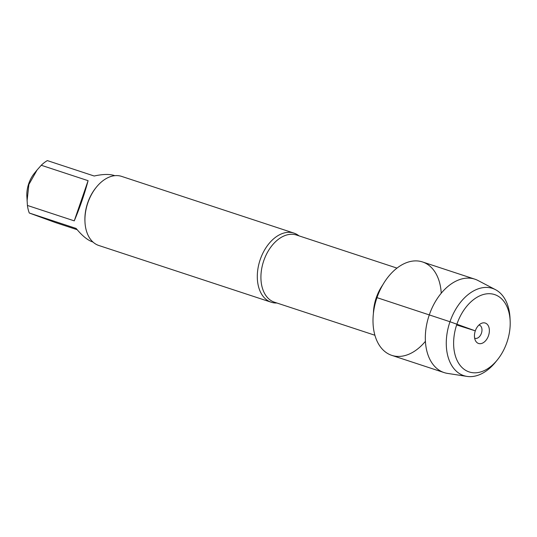 <?xml version="1.0" encoding="UTF-8"?>
<svg xmlns="http://www.w3.org/2000/svg" width="537" height="537" viewBox="0 0 537 537"><rect width="100%" height="100%" fill="white"/><g stroke="black" fill="none" stroke-linecap="round" stroke-linejoin="round"><path stroke-width="0.81" d="M276.891 303.002A36.382 23.776 -71.8 0 1 271.205 302.224A36.382 23.776 -71.8 0 1 260.244 259.505A36.382 23.776 -71.8 0 1 293.954 233.105A36.382 23.776 -71.8 0 1 298.988 235.85M441.239 293.222A49.169 32.126 108.2 0 0 414.168 260.942A49.169 32.126 108.2 0 0 376.974 297.639A49.169 32.126 108.2 0 0 383.935 350.748A49.169 32.126 108.2 0 0 425.411 341.317M293.954 233.105L121.584 176.378A36.382 23.776 108.2 0 0 96.459 187.071A36.382 23.776 108.2 0 0 87.873 202.785A36.382 23.776 108.2 0 0 84.974 221.969A36.382 23.776 108.2 0 0 98.835 245.496L271.205 302.224M92.968 242.033L92.458 241.865C87.491 240.14 82.054 235.662 76.126 228.433L29.287 213.014A34.925 22.823 -71.8 0 1 27.421 205.449L26.85 196.173A23.843 15.58 -71.8 0 1 34.375 173.31L37.066 170.001M77.194 229.715L55.378 222.54L29.287 213.014M74.26 220.861C79.872 207.591 84.484 194.193 88.095 180.68L74.26 220.861L27.421 205.449M88.095 180.68L41.255 165.268A34.925 22.823 -71.8 0 1 47.337 160.597L94.176 176.015C102.681 174.136 109.387 173.968 114.294 175.512L114.804 175.68M27.072 200.865L28.891 184.46L37.073 170.001L41.255 165.268M96.459 187.071L95.962 187.682A34.925 22.823 108.2 0 0 87.719 202.764A34.925 22.823 108.2 0 0 84.94 221.184L84.974 221.969M495.523 289.691L478.064 280.536A49.169 32.126 108.2 0 0 474.856 279.173L422.532 261.955A49.169 32.126 108.2 0 0 376.645 298.619A49.169 32.126 108.2 0 0 391.788 355.366L444.112 372.584A49.169 32.126 108.2 0 0 447.509 373.396L466.989 376.403A45.914 29.998 -71.8 0 1 449.677 322.65A45.914 29.998 -71.8 0 1 495.523 289.691A45.914 29.998 -71.8 0 1 510.016 318.105L510.15 320.911A40.718 26.602 108.2 0 0 475.366 298.324A40.718 26.602 108.2 0 0 455.893 357.481A40.718 26.602 108.2 0 0 497.296 359.965A40.718 26.602 108.2 0 0 506.908 342.384A40.718 26.602 108.2 0 0 510.15 320.911M474.856 279.173A49.169 32.126 108.2 0 0 428.969 315.837A49.169 32.126 108.2 0 0 444.112 372.584M497.296 359.965L495.523 362.146A45.914 29.998 -71.8 0 1 466.989 376.403M478.964 325.019A6.927 4.531 -71.8 0 1 479.333 325.113A6.927 4.531 -71.8 0 1 481.467 333.115A6.927 4.531 -71.8 0 1 474.997 338.283A6.927 4.531 -71.8 0 1 474.648 338.142M488.509 335.665A10.74 7.021 108.2 0 0 488.2 325.603A10.74 7.021 108.2 0 0 481.501 323.321A10.74 7.021 108.2 0 0 475.312 330.852A10.74 7.021 108.2 0 0 475.675 341.015A10.74 7.021 108.2 0 0 488.509 335.665M456.638 324.945L475.312 330.852L449.986 321.744L376.974 297.639M396.997 268.104L296.525 235.045A35.341 23.098 108.2 0 0 263.774 260.693A35.341 23.098 108.2 0 0 274.427 302.19L374.9 335.249M373.416 313.259A35.341 23.098 -71.8 0 1 376.269 297.713A35.341 23.098 -71.8 0 1 382.747 284.925"/></g></svg>
